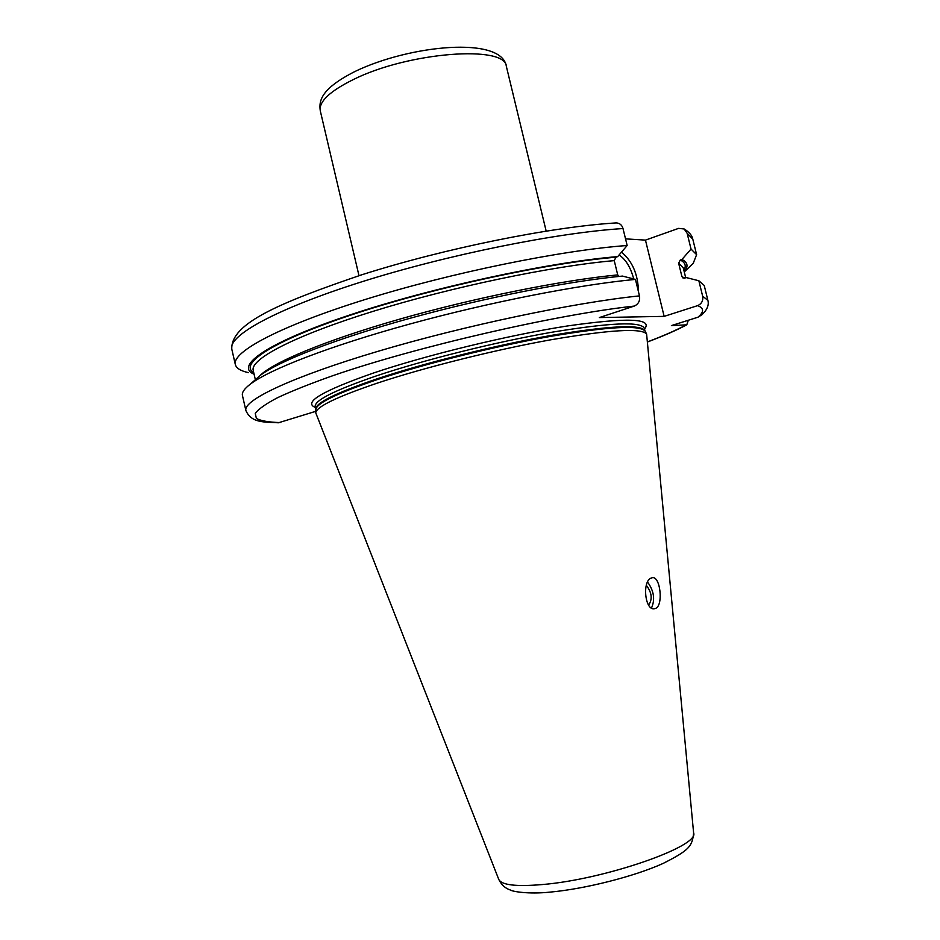 <?xml version="1.0" encoding="UTF-8"?>
<svg xmlns="http://www.w3.org/2000/svg" width="940" height="940" viewBox="0 0 940 940"><rect width="100%" height="100%" fill="white"/><g stroke="black" fill="none" stroke-linecap="round" stroke-linejoin="round"><path stroke-width="1.41" d="M684.144 228.972L687.14 233.273L691.041 249.088L696.611 254.658L692.815 239.242C692.099 235.482 689.208 232.062 684.144 228.972L678.598 228.373L645.463 240.111L625.535 238.866M315.77 411.321L278.428 422.788C264.587 421.872 251.474 423.329 245.892 410.533C242.837 400.346 291.764 376.916 378.068 351.29C464.16 325.698 574.399 302.539 639.47 295.889L635.44 279.403L622.456 276.078C568.312 281.248 484.147 297.792 409.922 318.308C335.651 338.858 279.192 360.972 260.474 375.236L250.439 384.049C269.862 369.279 330.14 345.897 409.711 324.053C489.223 302.234 579.04 284.679 635.44 279.403M248.477 372.651C240.687 370.936 236.304 368.233 235.329 364.544C231.734 351.971 279.967 325.992 365.86 299.296C451.529 272.635 561.721 250.204 627.156 245.505L623.009 228.549C621.951 224.977 619.695 223.097 616.229 222.909L615.688 222.945M691.041 249.088L681.958 259.44L680.278 260.004L678.633 263.2L683.286 267.924L685.73 277.864M688.315 320.258L686.776 324.817L671.395 325.604L697.915 317.227L701.98 314.736C707.139 309.812 709.113 305.065 707.914 300.459L702.638 296.124L698.843 280.743L686.435 277.629L683.016 278.029L681.911 276.524L678.633 263.2M702.638 296.124C703.355 300.636 701.675 303.808 697.621 305.641L664.145 316.369L645.463 240.111M696.611 254.658L693.203 263.388L684.273 271.954M681.958 259.44C687.822 262.436 688.573 266.537 684.214 271.742M254.094 374.214C234.178 366.095 267.36 342.536 349.539 315.088C431.389 287.652 548.796 262.237 617.709 256.596L627.156 245.505M617.709 256.596L615.959 257.208L614.243 260.627C552.156 266.02 450.93 287.135 372.71 311.457C294.291 335.791 250.04 359.162 253.213 370.384L255.363 379.725M618.79 276.442L617.721 274.891L614.243 260.627M255.609 379.513L260.474 375.236M698.843 280.743L704.225 285.478L707.914 300.459M245.892 410.533L242.438 395.493C241.709 392.485 244.376 388.666 250.439 384.049M664.145 316.369L599.344 317.567L634.265 306.076C638.495 304.113 640.234 300.718 639.47 295.889M376.705 383.32C424.105 367.54 494.793 349.833 550.981 339.763C609.249 329.811 641.115 327.872 646.602 333.947L693.614 832.934C699.877 846.223 604.831 879.476 542.204 884.564C515.848 886.784 501.361 885.045 498.74 879.358L315.723 412.766C316.627 406.644 336.955 396.833 376.705 383.32M655.227 608.521C663.852 606.394 660.327 574.634 651.855 577.865L651.796 577.877C641.656 579.968 644.887 612.163 655.016 608.591L655.227 608.521M651.526 607.957C655.25 599.485 653.934 590.861 647.59 582.083M648.612 605.055C652.666 599.226 651.902 592.635 646.297 585.291M621.493 252.155C632.397 261.144 638.06 274.398 638.495 291.905M619.096 254.975C625.735 259.334 630.611 267.324 633.725 278.969M692.815 239.242L687.14 233.273M623.009 228.549C557.455 232.603 447.287 254.787 361.747 281.812C275.996 308.872 227.997 335.697 231.78 349.081C230.7 323.419 279.474 302.786 361.959 274.727C444.867 248.325 551.38 226.834 616.229 222.909M253.753 372.722C238.114 363.768 274.198 340.221 355.273 313.607C436.031 287.017 548.889 262.789 615.959 257.208M680.278 260.004C685.319 262.577 686.517 265.997 683.85 270.262M681.911 276.524L684.673 278.216M259.452 376.141C271.695 362.911 324.37 340.703 399.077 319.318C473.713 297.968 561.697 280.273 617.721 274.891M697.915 317.227C704.201 311.974 704.095 308.109 697.621 305.641M634.265 306.076C556.621 314.489 416.338 346.766 333.054 375.612C310.482 383.59 291.999 390.946 277.617 397.655C265.785 403.871 258.336 409.135 255.269 413.447L256.385 418.464C260.838 420.85 268.734 422.224 280.05 422.577M647.59 341.855C663.288 335.897 675.942 330.351 685.554 325.193M315.37 407.455C302.88 402.485 322.091 391.052 372.992 373.18C426.231 355.132 508.493 335.134 567.325 325.98C627.579 317.368 653.312 318.39 644.511 329.035M645.005 331.068L644.969 330.986C639.447 324.84 607.71 326.685 549.747 336.508C493.876 346.472 423.623 364.086 376.494 379.854C336.978 393.355 316.757 403.201 315.84 409.405L315.816 409.394C314.865 403.331 335.051 393.226 376.376 379.067C424.363 362.981 496.32 345.027 552.614 335.18C610.918 325.534 641.703 324.136 644.993 330.974L644.335 328.272C641.021 321.315 610.213 322.632 551.909 332.22C495.603 342.019 423.646 359.973 375.683 376.129C334.382 390.347 314.219 400.534 315.194 406.679L315.84 409.488M315.723 412.766L315.84 409.676M646.602 333.947L645.11 331.232M320.293 110.861C318.707 100.404 321.327 88.583 355.062 71.44C410.075 44.92 501.984 35.826 506.39 66.528C505.896 44.791 408.465 51.923 353.299 79.571C329.693 91.298 318.695 101.731 320.293 110.861L358.986 275.679M235.329 364.544L231.78 349.081M686.411 325.017C676.26 330.363 663.323 336.003 647.601 341.937M693.614 832.934C692.286 846.247 689.431 850.136 663.088 863.449C634.441 876.433 585.021 888.97 550.018 892.119C528.398 894.445 511.995 891.39 510.561 890.086C505.379 888.476 501.443 884.904 498.74 879.358M506.39 66.528L546.163 231.087"/></g></svg>
